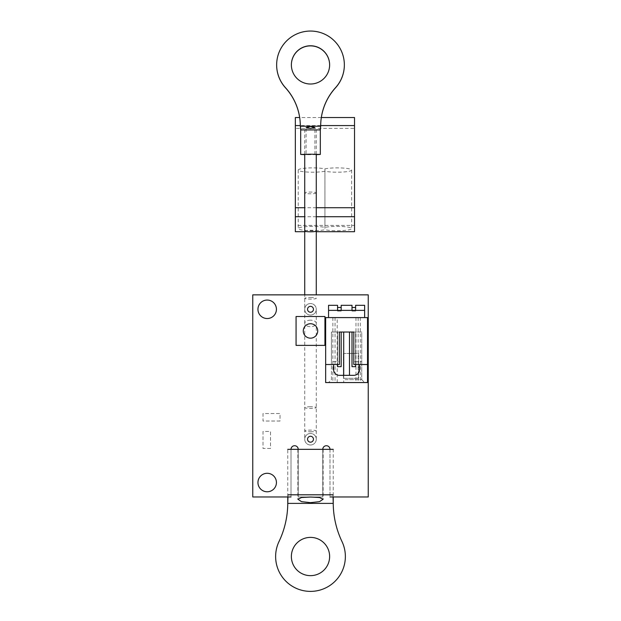 <?xml version="1.0" encoding="UTF-8"?>
<svg xmlns="http://www.w3.org/2000/svg" width="621" height="621" viewBox="0 0 621 621"><rect width="100%" height="100%" fill="white"/><g stroke="black" fill="none" stroke-linecap="round" stroke-linejoin="round"><path stroke-width="0.47" stroke-dasharray="3.1 2.33" d="M310.5 315.072A5.775 5.775 0 0 0 316.275 309.297A5.775 5.775 0 0 0 310.5 303.522A5.775 5.775 0 0 0 304.725 309.297A5.775 5.775 0 0 0 310.5 315.072A5.775 5.775 0 0 0 316.275 309.297A5.775 5.775 0 0 0 310.5 303.522A5.775 5.775 0 0 0 304.725 309.297A5.775 5.775 0 0 0 310.5 315.072M310.5 129.805L304.725 129.952L310.5 129.805M313.45 309.297A2.95 2.95 0 0 0 310.5 306.347A2.95 2.95 0 0 0 307.55 309.297A2.95 2.95 0 0 0 310.5 312.247A2.95 2.95 0 0 0 313.45 309.297M287.764 503.39A90.231 90.231 0 0 1 279.015 541.543A34.861 34.861 0 0 0 310.5 591.386A34.861 34.861 0 0 0 341.985 541.543A90.231 90.231 0 0 1 333.236 503.39L287.764 503.39L287.764 449.332L333.236 449.332L333.236 496.971M287.95 496.971L288.012 494.805L332.988 494.805L333.05 496.971M310.5 537.39A19.127 19.127 0 0 0 291.373 556.517A19.127 19.127 0 0 0 310.5 575.651A19.127 19.127 0 0 0 329.627 556.517A19.127 19.127 0 0 0 310.5 537.39M333.236 503.39L332.988 494.805M287.764 496.971L288.012 494.805M310.5 449.332L323.13 449.332L310.5 449.332M310.5 323.735A7.219 7.219 0 0 0 303.281 330.946A7.219 7.219 0 0 0 310.5 338.166A7.219 7.219 0 0 0 317.719 330.946A7.219 7.219 0 0 0 310.5 323.735M267.193 300.059A9.237 9.237 0 0 1 276.43 309.297A9.237 9.237 0 0 1 267.193 318.534A9.237 9.237 0 0 1 257.948 309.297A9.237 9.237 0 0 1 267.193 300.059M267.193 473.295A9.237 9.237 0 0 1 276.43 482.533A9.237 9.237 0 0 1 267.193 491.77A9.237 9.237 0 0 1 257.948 482.533A9.237 9.237 0 0 1 267.193 473.295M270.508 448.463L263.001 448.463L263.001 431.432L270.508 431.432L270.508 448.463L263.001 448.463L263.001 431.432L270.508 431.432L270.508 448.463M298.227 449.332L298.227 496.971L322.773 496.971L322.773 449.332A3.61 3.61 0 0 1 326.382 445.723A3.61 3.61 0 0 1 329.992 449.332L329.992 496.971L368.245 496.971L368.245 294.859L252.755 294.859L252.755 496.971L291.008 496.971L291.008 449.332A3.61 3.61 0 0 1 294.618 445.723A3.61 3.61 0 0 1 298.227 449.332L298.227 496.971L322.773 496.971L322.773 449.332M358.573 378.305L343.413 378.305L343.413 353.473L358.573 353.473L358.573 378.305L343.413 378.305L343.413 353.473L358.573 353.473L358.573 378.305M280.04 421.03L263.001 421.03L263.001 413.524L280.04 413.524L280.04 421.03L263.001 421.03L263.001 413.524L280.04 413.524L280.04 421.03M329.992 449.332L329.992 496.971M291.008 496.971L291.008 449.332M296.062 316.516L296.062 345.385L324.938 345.385L324.938 316.516L296.062 316.516M310.5 154.334L306.099 154.45L306.099 127.6M316.275 154.652L304.725 154.652M320.669 126.412L320.087 129.968L300.688 129.913M291.373 64.949A19.127 19.119 0 0 0 310.5 84.13A19.127 19.119 0 0 0 329.627 64.949M300.323 126.11A57.023 57.008 180 0 1 300.323 126.342L320.677 126.342A57.023 57.008 180 0 1 320.677 126.11M344.352 65.011A33.852 33.845 0 0 0 310.5 31.166A33.852 33.845 0 0 0 276.648 65.011M300.331 126.412L300.913 129.968M324.938 171.179A14.438 2.166 180 0 1 308.715 172.126A14.438 2.166 180 0 1 298.227 170.045A14.438 2.166 180 0 1 308.715 167.957A14.438 2.166 180 0 1 324.938 168.904A14.438 2.166 180 0 1 341.162 167.957A14.438 2.166 180 0 1 351.641 170.045A14.438 2.166 180 0 1 341.162 172.126A14.438 2.166 180 0 1 324.938 171.179L324.938 229.7A14.438 2.166 180 0 1 308.715 230.647A14.438 2.166 180 0 1 298.227 228.559A14.438 2.166 180 0 1 308.715 226.479A14.438 2.166 180 0 1 324.938 227.426A14.438 2.166 180 0 1 341.162 226.479A14.438 2.166 180 0 1 351.641 228.559A14.438 2.166 180 0 1 341.162 230.647A14.438 2.166 180 0 1 324.938 229.7M351.641 170.045L351.641 228.559M354.529 231.703L354.529 225.423L295.34 225.423L295.34 117.548M354.529 225.423L354.529 128.376L295.34 128.376M321.329 117.548L299.671 117.548M354.529 128.376L354.529 117.548M320.677 125.574L300.323 125.574M316.275 207.732L304.725 207.732M316.275 216.713L304.725 216.713M316.275 192.937A5.775 0.869 180 0 1 310.5 193.806A5.775 0.869 180 0 1 304.725 192.937A5.775 0.869 180 0 1 310.5 192.075A5.775 0.869 180 0 1 316.275 192.937L316.275 231.703L304.725 231.703M295.34 231.703L295.34 225.423M324.938 168.904L324.938 227.426M310.5 445.001A5.775 5.775 0 0 0 316.275 439.226A5.775 5.775 0 0 0 310.5 433.45A5.775 5.775 0 0 0 304.725 439.226A5.775 5.775 0 0 0 310.5 445.001A5.775 5.775 0 0 0 316.275 439.226A5.775 5.775 0 0 0 310.5 433.45A5.775 5.775 0 0 0 304.725 439.226A5.775 5.775 0 0 0 310.5 445.001M313.45 439.226A2.95 2.95 0 0 0 310.5 436.276A2.95 2.95 0 0 0 307.55 439.226A2.95 2.95 0 0 0 310.5 442.175A2.95 2.95 0 0 0 313.45 439.226M364.636 317.595L328.548 317.595L364.636 317.595L364.636 305.322L355.616 305.322L355.616 311.098L352.006 311.098L352.006 307.488L352.006 311.098L355.616 311.098L355.616 307.488L352.006 307.488L352.006 305.322L341.177 305.322L341.177 311.098L337.568 311.098L337.568 307.488L337.568 311.098L341.177 311.098L341.177 307.488L337.568 307.488L337.568 310.376L328.548 310.376M355.616 364.511L355.616 332.033L355.616 366.677L352.006 366.677L352.006 332.033L355.616 332.033L353.807 332.033L353.807 361.632L361.748 361.632L361.748 364.511L367.523 364.511M339.376 332.033L339.376 361.632L331.435 361.632L331.435 332.033L341.177 332.033L341.177 366.677L337.568 366.677L337.568 332.033L337.568 364.511M337.568 307.488L337.568 305.322L328.548 305.322L328.548 317.595M355.616 307.488L355.616 310.376L352.006 310.376L352.006 307.488M341.177 307.488L341.177 310.376L337.568 310.376M352.006 310.376L341.177 310.376M349.476 375.34L349.476 332.033L343.7 332.033L343.7 382.559L325.66 382.559L325.66 317.595L367.523 317.595L367.523 382.559L360.304 382.559L360.304 317.595M360.304 382.559L349.476 382.559L364.636 382.559L361.748 379.672L361.748 364.511L359.582 364.511L359.582 369.565A5.775 5.775 0 0 1 353.807 375.34L339.376 375.34A5.775 5.775 0 0 1 333.601 369.565L333.601 364.511L331.435 364.511L339.376 364.511L339.376 361.632M358.138 317.595L358.138 382.559M352.006 332.033L361.748 332.033L361.748 361.632M349.476 379.672L361.748 379.672L361.748 332.033L353.807 332.033M333.601 364.511L331.435 364.511L331.435 361.632M353.807 361.632L353.807 364.511L359.582 364.511M343.7 375.34L343.7 382.559L328.548 382.559L364.636 382.559L361.748 379.672L343.7 379.672M355.973 317.595L355.973 382.559M355.616 310.376L364.636 310.376M337.211 382.559L337.211 317.595M335.045 317.595L335.045 382.559M341.177 332.033L331.435 332.033L331.435 379.672L328.548 382.559L331.435 379.672L331.435 364.511L325.66 364.511M332.879 317.595L332.879 382.559M310.5 297.552A5.775 0.776 180 0 1 316.275 298.328A5.775 0.776 180 0 1 310.5 299.105A5.775 0.776 180 0 1 304.725 298.328A5.775 0.776 180 0 1 310.5 297.552M304.725 231.035A5.775 0.776 180 0 1 310.5 230.259A5.775 0.776 180 0 1 316.275 231.035M310.5 303.522A5.775 5.775 0 0 0 304.725 309.297L304.725 294.859M310.5 431.781A5.775 0.831 180 0 0 316.275 430.943A5.775 0.831 180 0 0 310.5 430.112A5.775 0.831 180 0 0 304.725 430.943A5.775 0.831 180 0 0 310.5 431.781M310.5 406.732A5.775 0.831 180 0 0 304.725 407.562A5.775 0.831 180 0 0 310.5 408.393A5.775 0.831 180 0 0 316.275 407.562A5.775 0.831 180 0 0 310.5 406.732M310.5 320.149A5.775 3.252 180 0 0 304.725 323.409A5.775 3.252 180 0 0 310.5 326.662A5.775 3.252 180 0 0 316.275 323.409A5.775 3.252 180 0 0 310.5 320.149M310.5 433.45A5.775 5.775 0 0 0 304.725 439.226L304.725 192.937M316.275 439.226L316.275 309.297M304.725 154.249L304.725 129.952M316.275 154.249L316.275 129.952M297.87 449.332L297.87 499.222M323.13 449.332L323.13 499.222M314.901 154.45L314.901 127.6M298.227 170.045L298.227 228.559"/><path stroke-width="0.93" d="M313.45 309.297A2.95 2.95 0 0 0 310.5 306.347A2.95 2.95 0 0 0 307.55 309.297A2.95 2.95 0 0 0 310.5 312.247A2.95 2.95 0 0 0 313.45 309.297M310.5 497.048L301.519 497.514L297.87 499.222L301.488 501.644L310.5 502.653L319.512 501.644L323.13 499.222L319.489 497.514L310.5 497.048M333.236 449.332L287.764 449.332M332.988 494.805L288.012 494.805M310.5 537.39A19.127 19.127 0 0 0 291.373 556.517A19.127 19.127 0 0 0 310.5 575.651A19.127 19.127 0 0 0 329.627 556.517A19.127 19.127 0 0 0 310.5 537.39M341.985 541.543A90.231 90.231 0 0 1 333.236 503.39L287.764 503.39A90.231 90.231 0 0 1 279.015 541.543A34.861 34.861 0 0 0 310.5 591.386A34.861 34.861 0 0 0 341.985 541.543M333.05 496.971L333.236 503.39L333.236 496.971M287.764 496.971L287.764 503.39L287.95 496.971M310.5 323.735A7.219 7.219 0 0 0 303.281 330.946A7.219 7.219 0 0 0 310.5 338.166A7.219 7.219 0 0 0 317.719 330.946A7.219 7.219 0 0 0 310.5 323.735M267.193 300.059A9.237 9.237 0 0 1 276.43 309.297A9.237 9.237 0 0 1 267.193 318.534A9.237 9.237 0 0 1 257.948 309.297A9.237 9.237 0 0 1 267.193 300.059M267.193 473.295A9.237 9.237 0 0 1 276.43 482.533A9.237 9.237 0 0 1 267.193 491.77A9.237 9.237 0 0 1 257.948 482.533A9.237 9.237 0 0 1 267.193 473.295M291.008 496.971L252.755 496.971L252.755 294.859L368.245 294.859L368.245 496.971L329.992 496.971M296.062 345.385L324.938 345.385L324.938 316.516L296.062 316.516L296.062 345.385M291.008 449.332A3.61 3.61 0 0 1 294.618 445.723A3.61 3.61 0 0 1 298.227 449.332M322.773 449.332A3.61 3.61 0 0 1 326.382 445.723A3.61 3.61 0 0 1 329.992 449.332M310.5 128.438L314.901 127.6L310.5 126.443L306.099 127.6L310.5 128.438M304.725 154.652L300.68 154.45L310.5 154.194L320.32 154.45L316.275 154.652M300.68 154.45L300.68 129.913L320.32 129.913L320.677 126.226A57.023 57.008 180 0 1 335.534 87.677A33.852 33.845 0 0 0 310.5 31.05A33.852 33.845 0 0 0 285.466 87.677A57.023 57.008 180 0 1 300.323 126.226L320.677 126.226L320.087 129.859M329.627 64.949A19.127 19.119 0 0 0 310.5 45.884A19.127 19.119 0 0 0 291.373 64.949M310.5 84.014A19.127 19.119 0 0 0 329.627 64.894A19.127 19.119 0 0 0 310.5 45.768A19.127 19.119 0 0 0 291.373 64.894A19.127 19.119 0 0 0 310.5 84.014M276.648 64.894L276.648 65.011A33.852 33.845 0 0 0 285.466 87.786A57.023 57.008 180 0 1 300.323 126.11M320.677 126.11A57.023 57.008 180 0 1 335.534 87.786A33.852 33.845 0 0 0 344.352 65.011L344.352 64.894M300.913 129.859L300.323 126.226L300.688 129.913M306.099 154.45L310.5 154.334M320.677 125.574L354.529 125.574L354.529 117.548L321.329 117.548M299.671 117.548L295.34 117.548L295.34 231.703L304.725 231.703M300.323 125.574L295.34 125.574M354.529 125.574L354.529 207.732L316.275 207.732M304.725 207.732L295.34 207.732M354.529 207.732L354.529 216.713L316.275 216.713M304.725 216.713L295.34 216.713M354.529 216.713L354.529 231.703L316.275 231.703L316.275 294.859L316.275 231.035A5.775 0.776 180 0 1 310.5 231.804A5.775 0.776 180 0 1 304.725 231.035L304.725 154.249M313.45 439.226A2.95 2.95 0 0 0 310.5 436.276A2.95 2.95 0 0 0 307.55 439.226A2.95 2.95 0 0 0 310.5 442.175A2.95 2.95 0 0 0 313.45 439.226M337.568 364.511L337.568 366.677L341.177 366.677L341.177 332.033L339.376 332.033L339.376 364.511L325.66 364.511L325.66 317.595L367.523 317.595L367.523 364.511L353.807 364.511L353.807 332.033L352.006 332.033L352.006 366.677L355.616 366.677L355.616 364.511M355.616 307.488L352.006 307.488M341.177 307.488L337.568 307.488M355.616 310.376L355.616 305.322L364.636 305.322L364.636 310.376L328.548 310.376L328.548 305.322L337.568 305.322L337.568 310.376M352.006 310.376L352.006 305.322L341.177 305.322L341.177 310.376M349.476 375.34L349.476 332.033L352.006 332.033M341.177 332.033L343.7 332.033L343.7 375.34M353.807 332.033L339.376 332.033M328.548 310.376L328.548 317.595M364.636 310.376L364.636 317.595M325.66 364.511L325.66 382.559L367.523 382.559L367.523 364.511M359.582 364.511L359.582 369.565A5.775 5.775 0 0 1 353.807 375.34L339.376 375.34A5.775 5.775 0 0 1 333.601 369.565L333.601 364.511M316.275 231.035L316.275 154.249M304.725 294.859L304.725 231.035M320.32 154.45L320.32 129.913"/></g></svg>
